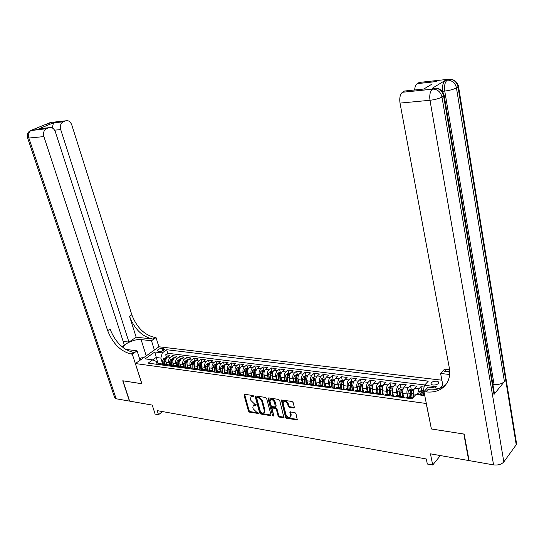 <?xml version="1.0" encoding="UTF-8"?>
<svg xmlns="http://www.w3.org/2000/svg" width="544" height="544" viewBox="0 0 544 544"><rect width="100%" height="100%" fill="white"/><g stroke="black" fill="none" stroke-linecap="round" stroke-linejoin="round"><path stroke-width="0.82" d="M253.858 396.277L253.11 395.556L244.535 394.264L243.984 395.039L248.458 411.114L249.506 412.134L258.359 413.488L257.706 412.311L256.591 412.121L253.218 408.843L252.851 407.504L253.259 405.368L255.762 405.226L256.156 404.682L254.3 403.791L250.92 400.5L250.546 399.153L250.974 396.97L253.762 396.76L253.858 396.277M436.574 381.208C433.84 381.106 431.997 381.779 431.045 383.221C430.8 384.152 431.487 384.751 433.099 385.016C435.832 385.118 437.682 384.445 438.641 383.003C438.892 382.058 438.199 381.46 436.574 381.208M293.692 408.02L294.318 407.225L293.107 402.506L291.992 401.438L281.336 400.024L285.552 417.262L286.647 418.316L297.296 419.866L295.956 413.59L294.848 412.522L289.986 411.951L290.591 415.392L290.278 417.119C288.578 417.874 287.15 417.051 286.008 414.644L283.145 403.73L283.492 401.934C285.206 401.214 286.62 402.043 287.742 404.437L288.218 406.273L289.32 407.334L293.692 408.02L294.352 407.456M431.378 428.849L426.21 403.485L135.408 363.555L141.902 383.765L122.951 380.807L129.642 401.132L152.245 405.09L155.122 414.106L158.508 414.725L157.202 410.625L426.292 458.973L427.319 464.025L432.711 465.011L440.395 455.573M431.29 428.951L463.835 434.037L468.744 460.544L430.454 453.832L432.711 465.011M266.628 398.48L265.547 397.44L255.823 395.971L255.252 396.753L259.692 412.978L260.753 414.011L270.436 415.623L271.028 414.854L266.628 398.48M268.675 397.909L278.616 399.418L279.711 400.472L283.954 417.663L279.201 417.078L278.12 416.031L276.352 409.38L275.271 408.333L271.993 408L273.714 415.562L273.632 416.017L272.551 415.364L268.083 398.704L268.675 397.909L268.083 398.704M469.01 460.19L468.744 460.544M424.089 387.07L420.947 386.675L421.709 390.476M417.452 394.665L418.941 388.844L414.712 388.307L416.731 386.152L410.455 385.363L411.223 389.137M407.646 396.916L407.041 393.985C406.66 391.354 407.123 389.191 408.428 387.512L404.267 386.981L406.3 384.846L400.126 384.078L400.908 387.818M397.304 395.529L396.692 392.618C396.304 390.007 396.766 387.865 398.086 386.199L393.992 385.682L396.039 383.568L389.96 382.806L390.755 386.526M393.217 386.838L390.47 386.485L388.334 387.518L387.335 390.34L387.138 394.162L386.505 391.279C386.111 388.681 386.58 386.56 387.906 384.907L383.874 384.397L385.941 382.303L379.957 381.555L380.759 385.247M383.092 385.546L380.44 385.206L378.304 386.226L377.305 389.028L377.108 392.816L376.475 389.953C376.081 387.376 376.55 385.274 377.883 383.636L373.918 383.132L375.999 381.058L370.11 380.324L370.92 383.989M373.034 393.523L372.898 392.918M367.234 391.449L366.608 388.654C366.207 386.097 366.676 384.003 368.023 382.384L364.12 381.895L366.214 379.841L360.414 379.114L361.236 382.752M363.372 392.217L363.134 391.163M357.517 390.109L356.898 387.369C356.49 384.832 356.959 382.758 358.312 381.154L354.47 380.671L356.578 378.631L350.866 377.924L351.696 381.534M353.858 390.932L353.518 389.456M347.949 388.79L347.33 386.111C346.922 383.588 347.392 381.534 348.752 379.943L344.971 379.46L347.092 377.448L341.469 376.747L342.305 380.331M344.971 379.46C343.611 381.045 343.135 383.098 343.543 385.608L344.046 387.79M338.531 387.491L337.912 384.866C337.498 382.364 337.974 380.324 339.34 378.746L335.614 378.277L337.749 376.278L332.207 375.591L333.057 379.148M329.256 386.213L328.637 383.642C328.216 381.154 328.692 379.134 330.065 377.577L326.4 377.108L328.542 375.129L323.088 374.449L323.938 377.985M320.117 384.955L319.505 382.432C319.076 379.97 319.559 377.964 320.933 376.414L317.322 375.958L319.478 374L314.106 373.327L314.962 376.836M311.114 383.717L310.502 381.249C310.073 378.801 310.556 376.808 311.943 375.278L308.38 374.823L310.549 372.885L305.252 372.218L306.122 375.707M302.246 382.5L301.641 380.079C301.206 377.645 301.689 375.673 303.083 374.15L299.574 373.708L301.75 371.783L296.534 371.13L297.405 374.592M293.508 381.303L292.903 378.923C292.468 376.509 292.951 374.551 294.352 373.041L290.89 372.606L293.08 370.702L287.939 370.056L288.816 373.497M284.9 380.127L284.301 377.788C283.859 375.394 284.342 373.449 285.75 371.953L282.343 371.525L284.532 369.634L279.466 369.002L280.357 372.416M276.42 378.964L275.815 376.672C275.373 374.292 275.856 372.361 277.27 370.879L273.911 370.45L276.114 368.58L271.123 367.955L272.014 371.348M268.056 377.822L267.458 375.564C267.016 373.204 267.498 371.287 268.913 369.818L265.601 369.396L267.811 367.54L262.895 366.928L263.792 370.294M259.814 376.693L259.223 374.483C258.774 372.13 259.257 370.226 260.678 368.771L257.414 368.363L259.631 366.52L254.782 365.915L255.68 369.26M251.695 375.584L251.097 373.408C250.648 371.076 251.131 369.186 252.559 367.744L249.342 367.336L251.566 365.514L246.779 364.915L247.69 368.24M243.685 374.49L243.093 372.354C242.638 370.036 243.12 368.159 244.548 366.731L241.38 366.33L243.61 364.521L238.898 363.929L239.809 367.234M235.783 373.415L235.198 371.307C234.736 369.009 235.226 367.146 236.66 365.731L233.532 365.33L235.77 363.542L231.118 362.957L232.036 366.241M227.997 372.354L227.412 370.28C226.95 367.996 227.44 366.146 228.874 364.738L225.794 364.351L228.038 362.569L223.448 361.998L224.373 365.262M220.32 371.307L219.735 369.267C219.273 366.996 219.762 365.167 221.197 363.766L218.158 363.385L220.408 361.617L215.88 361.053L216.811 364.296M212.745 370.274L212.167 368.268C211.698 366.017 212.187 364.194 213.629 362.807L210.63 362.426L212.888 360.679L208.42 360.121L209.352 363.338M205.272 369.26L204.694 367.282C204.231 365.044 204.714 363.236 206.162 361.862L203.204 361.488L205.462 359.754L201.056 359.203L201.994 362.399M197.9 368.261L197.329 366.309C196.86 364.086 197.35 362.29 198.798 360.93L195.874 360.556L198.138 358.836L193.793 358.292L194.732 361.474M190.631 367.268L190.06 365.35C189.591 363.14 190.08 361.359 191.529 360.006L188.646 359.638L190.917 357.932L186.626 357.401L187.571 360.556M183.457 366.296L182.893 364.405C182.417 362.209 182.906 360.441 184.355 359.094L181.519 358.734L183.79 357.041L179.561 356.517L180.506 359.652M176.378 365.337L175.814 363.474C175.338 361.291 175.828 359.53 177.283 358.197L174.481 357.843L176.752 356.164L172.577 355.64L170.299 357.313C168.844 358.632 168.354 360.38 168.83 362.549L169.395 364.385M173.529 358.761L172.577 355.64M414.712 388.307C413.42 390 412.957 392.17 413.331 394.815L413.753 396.868M404.267 386.981C402.961 388.661 402.499 390.81 402.88 393.441L403.764 397.678M393.992 385.682C392.673 387.342 392.21 389.47 392.598 392.081L393.489 396.29M383.874 384.397C382.548 386.043 382.085 388.158 382.473 390.748L383.384 394.924M373.918 383.132C372.586 384.764 372.116 386.859 372.511 389.429L373.429 393.577M364.12 381.895C362.773 383.506 362.304 385.587 362.705 388.137L363.637 392.258M354.47 380.671C353.117 382.269 352.641 384.329 353.049 386.866L353.988 390.952M335.614 378.277C334.247 379.848 333.771 381.881 334.186 384.37L335.145 388.402M326.4 377.108C325.02 378.665 324.544 380.678 324.965 383.153L325.931 387.158M317.322 375.958C315.942 377.502 315.459 379.501 315.887 381.956L316.853 385.907M308.38 374.823C306.993 376.353 306.51 378.338 306.938 380.78L307.877 384.54M299.574 373.708C298.18 375.224 297.697 377.189 298.132 379.617L299.037 383.2M290.89 372.606C289.49 374.109 289.007 376.06 289.449 378.468L290.326 381.881M282.343 371.525C280.935 373.007 280.452 374.952 280.894 377.339L281.738 380.596M273.911 370.45C272.496 371.926 272.014 373.85 272.462 376.224L273.278 379.338M265.601 369.396C264.187 370.858 263.704 372.769 264.146 375.129L264.948 378.114M257.414 368.363C255.993 369.811 255.51 371.708 255.959 374.048L256.734 376.924M249.342 367.336C247.914 368.778 247.432 370.654 247.88 372.98L248.642 375.761M241.38 366.33C239.952 367.751 239.462 369.621 239.918 371.933L240.666 374.626M233.532 365.33C232.098 366.744 231.608 368.601 232.07 370.899L232.805 373.51M225.794 364.351C224.352 365.752 223.87 367.594 224.332 369.872L225.053 372.422M218.158 363.385C216.716 364.772 216.233 366.602 216.696 368.866L217.416 371.389M210.63 362.426C209.188 363.807 208.699 365.622 209.161 367.873L209.889 370.382M203.204 361.488C201.756 362.855 201.266 364.657 201.736 366.894L202.47 369.383M195.874 360.556C194.426 361.916 193.936 363.705 194.412 365.928L195.14 368.404M188.646 359.638C187.197 360.992 186.708 362.766 187.184 364.97L187.918 367.431M181.519 358.734C180.064 360.074 179.574 361.842 180.05 364.031L180.785 366.472M174.481 357.843C173.026 359.169 172.536 360.924 173.012 363.1L173.754 365.534M158.12 351.268L159.61 351.451C161.996 351.376 163.594 350.69 164.404 349.391L163.479 348.67L161.99 348.493C159.603 348.568 158.012 349.255 157.209 350.554L158.12 351.268M442.802 384.989L439.715 388.43M441.891 380.195L158.95 346.786L135.408 363.555M424.028 391.972L423.082 391.85L424.463 385.281L428.298 381.133L166.695 349.731L162.316 352.893L160.847 358.095L162.5 363.453M424.463 385.281L436.356 386.75L435.227 387.994M424.755 395.624L415.97 394.475L411.978 398.793L148.145 363.127L152.66 359.863L145.173 358.877L154.836 351.968L162.316 352.893M424.769 384.948L167.776 353.267L165.689 354.783L169.816 355.3L167.532 356.966C166.076 358.278 165.587 360.019 166.063 362.188L166.811 364.602M164.036 365.276L161.718 363.916L160.167 364.752M160.834 364.269L158.943 363.542L157.393 364.378M409.965 398.521L411.339 397.412L412.767 397.936M408.082 396.97L407.082 396.841L405.708 397.943M399.378 397.086L400.758 395.991L402.778 397.548M397.582 395.563L396.576 395.427L395.189 396.522M388.96 395.678L390.354 394.597L392.387 396.141M387.253 394.176L386.24 394.04L384.839 395.121M378.712 394.291L380.113 393.217L382.167 394.76M377.087 392.816L376.06 392.68L374.653 393.747M368.621 392.931L370.036 391.87L372.11 393.4M367.084 391.469L366.051 391.333L364.636 392.387M358.7 391.585L360.121 390.538L362.209 392.061M357.238 390.15L356.198 390.014L354.77 391.054M348.928 390.266L350.363 389.225L352.464 390.748M347.548 388.851L346.501 388.708L345.066 389.742M339.313 388.967L340.755 387.94L342.876 389.45M338.008 387.573L336.954 387.43L335.505 388.45M329.841 387.688L331.296 386.668L333.431 388.171M328.61 386.308L327.549 386.165L326.094 387.178M320.518 386.43L321.98 385.417L324.129 386.913M319.362 385.07L318.294 384.928L316.832 385.927M311.338 385.186L312.807 384.186L314.969 385.676M310.25 383.846L309.176 383.704L307.707 384.696M302.301 383.962L303.77 382.976L305.946 384.458M301.274 382.643L300.2 382.5L298.717 383.479M293.393 382.758L294.875 381.786L297.065 383.255M292.434 381.453L291.353 381.31L289.87 382.282M284.621 381.575L286.11 380.61L288.306 382.072M283.73 380.29L282.635 380.14L281.146 381.106M275.978 380.406L277.474 379.447L279.684 380.909M275.148 379.134L274.054 378.991L272.558 379.943M267.464 379.256L268.96 378.304L271.184 379.76M266.689 377.998L265.594 377.856L264.092 378.801M259.073 378.121L260.576 377.182L262.806 378.624M258.359 376.883L257.258 376.734L255.748 377.672M250.804 377.006L252.314 376.074L254.551 377.509M250.145 375.782L249.036 375.632L247.527 376.564M242.651 375.904L244.168 374.979L246.418 376.407M242.053 374.694L240.938 374.544L239.421 375.462M234.62 374.816L236.137 373.905L238.394 375.326M234.07 373.626L232.954 373.476L231.438 374.388M226.698 373.742L228.222 372.837L230.486 374.258M226.202 372.572L225.087 372.416L223.557 373.32M218.885 372.688L220.415 371.79L222.686 373.204M218.443 371.525L217.321 371.375L215.798 372.273M211.188 371.647L212.718 370.756L215.002 372.164L215.227 367.771L215.968 365.582L214.955 365.711L214.146 371.09M210.793 370.505L209.671 370.348L208.141 371.232M203.599 370.62L205.129 369.743L207.414 371.137M203.252 369.492L202.123 369.335L200.586 370.212M196.105 369.607L197.642 368.737L199.94 370.124M196.649 369.192L194.677 368.342L193.14 369.206M188.72 368.614L190.264 367.744L192.562 369.131M189.292 368.179L187.34 367.356L185.796 368.213M181.438 367.628L182.981 366.772L185.286 368.145M182.029 367.18L180.098 366.384L178.548 367.234M174.25 366.656L175.794 365.806L178.106 367.173M174.869 366.194L172.951 365.425L171.401 366.268M167.158 365.697L168.708 364.854L171.02 366.221M167.804 365.221L165.9 364.48L164.349 365.316M177.283 358.197L179.561 356.517M184.355 359.094L186.626 357.401M191.529 360.006L193.793 358.292M198.798 360.93L201.056 359.203M206.162 361.862L208.42 360.121M213.629 362.807L215.88 361.053M221.197 363.766L223.448 361.998M228.874 364.738L231.118 362.957M236.66 365.731L238.898 363.929M244.548 366.731L246.779 364.915M252.559 367.744L254.782 365.915M260.678 368.771L262.895 366.928M268.913 369.818L271.123 367.955M277.27 370.879L279.466 369.002M285.75 371.953L287.939 370.056M294.352 373.041L296.534 371.13M303.083 374.15L305.252 372.218M311.943 375.278L314.106 373.327M320.933 376.414L323.088 374.449M330.065 377.577L332.207 375.591M339.34 378.746L341.469 376.747M348.752 379.943L350.866 377.924M358.312 381.154L360.414 379.114M368.023 382.384L370.11 380.324M377.883 383.636L379.957 381.555M387.906 384.907L389.96 382.806M398.086 386.199L400.126 384.078M408.428 387.512L410.455 385.363M418.941 388.844L420.947 386.675M423.082 391.85L423.81 395.502M160.847 358.095L156.074 357.483L152.735 359.897M158.066 363.888L154.836 351.968M157.202 364.351L156.284 361.413L152.66 359.863M158.508 414.725L162.493 411.577M166.641 357.884L165.689 354.783M167.776 353.267L166.695 349.731M436.356 386.75L435.186 387.994M253.844 396.25L251.607 396.433L250.974 396.97M253.259 405.368L253.878 404.824L256.142 404.641M244.576 394.271L249.077 410.577L250.124 411.59L258.427 412.971M255.843 395.971L260.311 412.427L261.365 413.46L271.062 415.065L270.436 415.623M257.067 397.378L256.673 397.929L260.562 412.182L262.487 413.1L263.942 412.746L264.33 410.652L261.678 400.874L258.257 397.555L257.067 397.378L257.693 396.834L256.761 397.446M263.942 412.746L264.561 412.196L264.948 410.101L264.33 410.652M257.693 396.834L258.883 397.018L262.296 400.33L264.948 410.101M271.993 408L273.081 407.334L275.883 407.776L276.971 408.823L278.732 415.466L279.813 416.514L284.104 417.228M268.702 398.154L273.686 415.46M274.509 402.438C273.421 400.105 272.041 399.269 270.368 399.935L270.021 401.744L271.041 405.566L272.122 406.606L275.4 406.932L274.509 402.438L275.128 401.887C274.04 399.554 272.666 398.718 270.994 399.391L270.368 399.935M275.4 406.932L276.019 406.382L276.141 405.715L275.522 406.273M275.128 401.887L276.141 405.715M283.492 401.934L284.111 401.377C285.824 400.656 287.239 401.486 288.354 403.879L288.83 405.708L289.932 406.769L294.304 407.449M290.822 416.616L291.196 414.827L290.591 415.392M290.442 411.815L291.196 414.827M281.792 399.894L286.164 416.697L287.259 417.751L297.446 419.438M166.675 357.884L165.648 357.755L163.71 358.578L162.636 360.869L162.479 363.936M166.036 362.073L165.906 364.48M164.56 365.167L164.764 361.148L165.519 359.047L164.574 359.196L163.941 361.046L163.744 364.813M141.046 359.536L139.917 359.774M139.556 358.646L141.957 357.7L143.371 357.884M30.376 130.635L46.403 128.717C43.819 130.302 42.983 132.933 43.894 136.612L28.852 138.026C27.941 134.409 28.778 131.818 31.355 130.254L50.415 122.488L65.477 120.856L63.138 121.822C60.636 123.359 59.826 125.943 60.704 129.567L54.604 130.179M46.403 128.717L31.355 130.254C27.955 131.614 26.676 134.096 27.526 137.693L28.852 138.026L116.137 398.766L129.445 401.098L122.754 380.78L141.882 383.717M154.38 350.044L151.49 340.762L141.08 339.578C135.232 338.715 123.712 343.686 123.576 347.181L123.699 348.051M125.63 349.357L137.074 350.846L132.321 354.164L131.179 354.022C120.68 351.458 112.846 343.672 107.664 330.65L43.894 136.612M151.49 340.762L156.04 337.579L154.904 337.45C144.459 335.111 136.768 327.563 131.825 314.806L71.781 124.93C70.387 121.462 68.286 120.108 65.477 120.856M136.156 337.192L152.646 339.028C142.202 336.661 134.49 329.093 129.533 316.309L136.156 337.192L128.962 342.108L123.175 341.435M122.101 346.8L124.399 345.229L55.352 131.811C53.91 128.296 51.734 126.936 48.824 127.711L39.018 128.724L53.468 122.815L52.482 127.153L51.442 127.588M128.962 342.108L60.704 129.567M116.137 398.766L114.594 397.433L27.622 137.979M140.066 360.237L137.074 350.846M141.834 383.758L132.321 354.164M158.902 346.827L156.04 337.579M46.553 128.649L48.824 127.711M52.448 128.017L52.482 127.153M131.179 354.022L133.545 352.369C123.053 349.833 115.226 342.067 110.072 329.072L107.664 330.65M42.371 128.377L39.018 128.724M442.993 92.426L442.796 91.249C442.17 86.095 442.932 82.504 445.087 80.492L432.188 88.318L434.064 88.121M434.119 88.142L434.826 88.556M515.624 441.028L516.623 444.04L516.229 444.747L503.839 461.91C501.548 464.399 498.127 465.399 493.578 464.896L469.091 460.605L464.182 434.092L431.399 428.971L423.96 391.632L425.864 391.877C435.71 392.904 442.857 389.776 447.29 382.486C449.602 378.182 450.255 373.191 449.249 367.506L400.01 103.095C399.31 97.947 400.119 94.343 402.424 92.276L432.5 89.128L434.166 88.114L432.188 88.318M423.96 391.632L428.101 387.11L439.457 388.525M449.718 372.096L444.455 371.504L449.704 371.6M449.636 374.483L440.606 373.463L444.523 369.179L449.555 369.553M431.827 84.211L423.79 89.032L404.573 91.018L402.56 92.194M493.388 390.762L494.448 393.706L494.006 394.414L504.417 381.541C502.105 383.792 498.664 384.785 494.081 384.506L492.878 384.363M443.136 386.75L440.606 373.463M414.623 89.978C414.895 86.829 415.745 84.714 417.187 83.647L436.315 81.518M445.21 80.417L447.161 80.206L448.752 79.24L419.234 82.443L417.309 83.565M425.864 391.877L427.924 389.62C435.254 390.463 441.259 388.79 445.944 384.594M173.624 358.775L172.55 358.639L170.605 359.468L169.531 361.774L169.374 364.854M172.972 362.97L172.849 365.446M171.476 366.221L171.686 362.059L172.441 359.938L171.489 360.087L170.85 361.95L170.66 365.656M180.662 359.672L179.54 359.53L177.589 360.366L176.514 362.692L176.358 365.792M180.01 363.882L179.874 366.432M178.486 367.227L178.704 362.977L179.452 360.849L178.493 360.998L177.854 362.868L177.664 366.52M187.796 360.584L186.626 360.434L184.668 361.277L183.593 363.623L183.437 366.744M187.136 364.806L187 367.445M185.592 368.186L185.81 363.909L186.565 361.767L185.586 361.91L184.953 363.8L184.77 367.397M195.024 361.508L193.807 361.352L191.842 362.202L190.774 364.562L190.611 367.717M194.358 365.745L194.222 368.478M193.093 364.242L192.787 369.158L193.018 364.854L193.766 362.705L192.78 362.841L192.148 364.745L191.964 368.295M202.354 362.447L201.09 362.284L199.111 363.14L198.043 365.514L197.88 368.71M201.681 366.69L201.538 369.539M200.43 365.051L200.076 370.144L200.321 365.813L201.062 363.65L200.07 363.786L199.437 365.697L199.254 369.213M209.78 363.392L208.461 363.229L206.482 364.092L205.414 366.486L205.251 369.723M209.107 367.649L208.95 370.627M207.495 371.151L207.72 366.785L208.468 364.609L207.461 364.738L206.652 370.144M207.461 371.144L207.828 366.003L207.461 364.738M217.308 364.358L215.941 364.181L213.955 365.051L212.888 367.465L212.718 370.756L209.671 370.348M216.628 368.614L216.471 371.749M214.955 372.076L215.315 366.976L214.955 365.711M224.944 365.33L223.523 365.153L221.53 366.03L220.463 368.458L220.293 371.776M224.257 369.6L224.087 372.898M222.612 373.055L222.836 368.764L223.577 366.568L222.55 366.69L221.741 372.062M222.557 372.953L222.911 367.968L222.55 366.69M232.689 366.323L231.214 366.132L229.208 367.016L228.147 369.464L227.977 372.803M231.996 370.593L231.819 374.075M230.336 373.966L230.547 369.777L231.288 367.567L230.248 367.69L229.446 373.048M230.262 373.85L230.608 368.975L230.248 367.69M240.536 367.329L239.006 367.132L236.994 368.023L235.933 370.484L235.763 373.85M239.843 371.6L239.652 375.278M240.564 374.245L240.536 374.673M238.163 374.904L238.374 370.804L239.108 368.58L238.061 368.696L237.252 374.054M238.075 374.775L238.415 369.988L238.061 368.696M248.499 368.342L246.915 368.138L244.895 369.036L243.834 371.518L243.658 374.911M247.799 372.62L247.595 376.502M248.513 375.285L248.486 375.836M246.099 375.863L246.31 371.844L247.037 369.607L245.976 369.723L245.174 375.081M245.997 375.727L246.337 371.022L245.976 369.723M256.578 369.376L254.932 369.165L252.906 370.07L251.845 372.572L251.668 375.986M255.87 373.653L255.66 377.658M256.578 376.346L256.544 377.033M254.15 376.842L254.354 372.898L255.082 370.648L254.014 370.763L253.212 376.128M254.034 376.7L254.368 372.069L254.014 370.763M264.772 370.423L263.065 370.206L261.025 371.117L259.971 373.64L259.794 377.074M264.051 374.7L263.847 378.767M264.758 377.42L264.717 378.27M262.317 377.842L262.514 373.973L263.242 371.708L262.16 371.81L261.358 377.203M262.181 377.699L262.514 373.136L262.16 371.81M273.081 371.484L271.313 371.26L269.266 372.178L268.219 374.721L268.036 378.182M272.36 375.761L272.143 379.889M273.061 378.508L273.006 379.556M270.599 378.862L270.796 375.054L271.517 372.783L270.422 372.885L269.62 378.298M270.45 378.719L270.776 374.211L270.422 372.885M281.513 372.565L279.677 372.327L277.63 373.259L276.583 375.816L276.4 379.304M280.786 376.836L280.568 381.024M281.479 379.61L281.418 380.875M279.004 379.909L279.201 376.162L279.915 373.871L278.807 373.966L278.011 379.42M278.834 379.766L279.16 375.306L278.807 373.966M290.068 373.653L288.17 373.415L286.11 374.347L285.07 376.931L284.886 380.44M289.333 377.917L289.116 382.18M290.027 380.725L289.952 382.214M287.531 380.977L287.722 377.278L288.436 374.979L287.32 375.068L286.518 380.569M287.341 380.841L287.32 375.068M298.751 374.768L296.786 374.517L294.719 375.455L293.678 378.06L293.495 381.596M298.01 379.018L297.786 383.357M298.697 381.861L298.615 383.466M296.188 382.072L296.371 378.413L297.085 376.101L295.95 376.183L295.147 381.745M295.97 381.936L296.296 377.536L295.95 376.183M307.564 375.89L305.531 375.632L303.457 376.584L302.416 379.202L302.233 382.772M306.816 380.134L306.592 384.547M307.496 383.01L307.414 384.656M304.966 383.194L305.157 379.562L305.864 377.237L304.715 377.318L303.912 382.949M304.735 383.064L304.715 377.318M316.506 377.033L314.405 376.768L312.324 377.726L311.29 380.365L311.1 383.962M315.758 381.256L315.527 385.75M316.431 384.173L316.343 385.859M313.881 384.336L314.065 380.732L314.765 378.393L313.609 378.468L312.8 384.186L309.176 383.704M313.623 384.22L313.609 378.468M325.584 378.196L323.408 377.917L321.327 378.882L320.294 381.548L320.103 385.166M324.836 382.391L324.598 386.981M325.496 385.356L325.407 387.09M322.925 385.506L323.109 381.915L323.809 379.569L322.633 379.63L321.83 385.397M322.653 385.41L322.633 379.63M334.805 379.372L332.554 379.086L330.46 380.059L329.433 382.745L329.242 386.396M334.05 383.54L333.805 388.226M334.703 386.553L334.614 388.334M332.112 386.702L332.296 383.126L332.989 380.759L331.799 380.82L330.997 386.628M331.813 386.634L331.799 380.82M344.168 380.569L341.843 380.27L339.735 381.256L338.715 383.962L338.524 387.641M343.4 384.696L343.155 389.484M344.053 387.77L343.958 389.592M341.435 387.933L341.618 384.343L342.312 381.97L341.108 382.024L340.306 387.879M341.108 387.892L341.108 382.024M353.675 381.786L351.268 381.473L349.16 382.473L348.14 385.2L347.949 388.906M352.906 385.866L352.648 390.769M353.546 389.001L353.444 390.878M350.9 389.198L351.778 383.194L350.554 383.241L349.751 389.144M350.554 389.191L350.554 383.241M363.324 383.017L360.842 382.697L358.72 383.704L357.707 386.458L357.517 390.191M362.556 387.042L362.29 392.074M363.181 390.252L363.079 392.183M360.516 390.49L361.386 384.445L360.148 384.486L359.353 390.436M356.198 390.014L360.121 390.538L360.148 384.486M373.13 384.268L370.566 383.942L368.438 384.955L367.431 387.729L367.234 391.49M372.354 388.232L372.089 393.346M372.973 391.517L372.871 393.502M370.28 391.823L371.151 385.71L369.9 385.744L369.097 391.741M369.886 391.85L369.9 385.744M382.316 389.443L382.051 394.482M382.922 392.802L382.813 394.849M380.202 393.196L381.065 387.002L379.8 387.022L378.998 393.074M379.78 393.176L379.8 387.022M392.435 390.674L392.17 395.651M393.026 394.108L392.918 396.216M390.279 394.584L391.143 388.307L389.858 388.328L389.062 394.42M389.837 394.522L389.858 388.328M403.498 388.151L400.663 387.79L398.521 388.831L397.528 391.68L397.324 395.529M402.723 391.918L402.451 396.855M403.294 395.434L403.186 397.603M400.52 395.957L401.377 389.64L400.078 389.647L399.282 395.794M400.051 395.896L400.078 389.647M413.95 389.484L411.026 389.116L408.87 390.164L407.884 393.033L407.68 396.916M413.182 393.183L412.916 397.773M410.931 397.358L411.781 390.993L410.462 390.993L409.673 397.188M410.428 397.29L410.462 390.993M423.327 390.687L421.552 390.456L419.39 391.517L418.39 394.788M423.735 395.134L423.722 395.488M421.688 395.223L422.355 392.367L421.022 392.353L420.41 395.053M421.165 395.155L421.022 392.353M415.398 395.094L413.331 394.815M407.041 393.985L402.88 393.441M396.692 392.618L392.598 392.081M386.505 391.279L382.473 390.748M376.475 389.953L372.511 389.429M366.608 388.654L362.705 388.137M356.898 387.369L353.049 386.866M347.33 386.111L343.543 385.608M337.912 384.866L334.186 384.37M328.637 383.642L324.965 383.153M319.505 382.432L315.887 381.956M310.502 381.249L306.938 380.78M301.641 380.079L298.132 379.617M292.903 378.923L289.449 378.468M284.301 377.788L280.894 377.339M275.815 376.672L272.462 376.224M267.458 375.564L264.146 375.129M259.223 374.483L255.959 374.048M251.097 373.408L247.88 372.98M243.093 372.354L239.918 371.933M235.198 371.307L232.07 370.899M227.412 370.28L224.332 369.872M219.735 369.267L216.696 368.866M212.167 368.268L209.161 367.873M204.694 367.282L201.736 366.894M197.329 366.309L194.412 365.928M190.06 365.35L187.184 364.97M182.893 364.405L180.05 364.031M175.814 363.474L173.012 363.1M168.83 362.549L166.063 362.188M160.684 364.371L157.91 363.997M410.428 398.018L406.171 397.446M399.84 396.596L395.658 396.032M389.429 395.189L385.308 394.638M379.182 393.808L375.129 393.264M369.097 392.448L365.112 391.911M359.176 391.116L355.252 390.585M349.411 389.796L345.549 389.28M339.796 388.504L335.995 387.988M330.33 387.226L326.584 386.723M321.014 385.975L317.322 385.472M311.834 384.737L308.203 384.248M302.797 383.52L299.22 383.037M293.889 382.316L290.367 381.84M285.124 381.133L281.649 380.671M276.481 379.97L273.061 379.508M267.968 378.821L264.595 378.372M259.576 377.692L256.258 377.244M251.308 376.577L248.037 376.142M243.161 375.482L239.931 375.047M235.13 374.401L231.948 373.973M227.208 373.334L224.074 372.912M219.402 372.28L216.308 371.865M211.704 371.246L208.651 370.831M204.109 370.219L201.103 369.818M196.622 369.213L193.657 368.812M189.237 368.213L186.313 367.819M181.954 367.234L179.071 366.846M174.767 366.268L171.924 365.881M167.681 365.31L164.873 364.936M170.299 357.313L167.532 356.966M162.71 350.846L161.99 348.493M163.921 350.105L163.479 348.67M252.967 396.12L252.341 396.658M256.183 404.858L255.762 405.226M255.272 404.505L254.646 405.049M258.468 413.182L258.046 413.556M250.124 411.59L249.506 412.134M249.077 410.577L248.458 411.114M244.616 394.509L243.984 395.039M253.878 396.467L253.456 396.828M261.365 413.46L260.753 414.011M260.311 412.427L259.692 412.978M255.877 396.216L255.252 396.753M262.296 400.33L261.678 400.874M258.883 397.018L258.257 397.555M284.07 417.221L283.465 417.785M279.813 416.514L279.201 417.078M278.732 415.466L278.12 416.031M276.971 408.823L276.352 409.38M275.883 407.776L275.271 408.333M273.081 407.334L272.462 407.884M273.163 414.807L272.551 415.364M289.932 406.769L289.32 407.334M288.83 405.708L288.218 406.273M288.354 403.879L287.742 404.437M290.476 412.039L289.864 412.604M297.391 419.431L296.779 420.002M287.259 417.751L286.647 418.316M286.164 416.697L285.552 417.262M281.826 400.139L281.207 400.697M166.185 358.87L163.758 358.557M163.941 361.046L162.636 360.869M165.886 361.298L164.764 361.148M164.914 360.291L164.574 359.196M152.646 339.028L154.904 337.45M129.533 316.309L131.825 314.806M53.468 122.815L63.281 121.761M47.335 124.032L48.552 123.243L47.423 123.692M146.22 355.858L141.08 339.578M444.455 371.504L446.393 369.383M516.229 444.747L458 86.884L456.436 87.87L504.417 381.541M494.006 394.414L443.612 95.975L441.966 97.009L503.839 461.91M493.578 464.896L429.984 100.28L400.01 103.095M494.081 384.506L444.754 91.052L442.796 91.249M436.567 88.189L434.166 88.114L435.567 88.101L433.908 89.121C438.185 89.835 440.871 92.46 441.966 97.009C439.069 98.58 435.078 99.668 429.984 100.28C429.325 95.003 430.114 91.317 432.371 89.216L402.424 92.276M494.448 393.706L444.183 95.547C443.04 91.052 440.171 88.57 435.567 88.101C439.844 88.815 442.524 91.433 443.612 95.975L444.183 95.547L443.897 94.398M432.5 89.128L433.908 89.121L432.5 89.128M450.922 79.274L448.752 79.24L450.126 79.22L448.548 80.186C452.758 80.859 455.389 83.422 456.436 87.87C453.662 89.366 449.766 90.426 444.754 91.052C444.128 85.891 444.89 82.3 447.039 80.281L445.087 80.492M516.623 444.04L458.524 86.489C457.436 82.09 454.634 79.662 450.126 79.22C454.335 79.886 456.96 82.443 458 86.884L458.524 86.489L458.279 85.435M447.161 80.206L448.548 80.186L447.161 80.206M173.135 359.768L170.653 359.448M170.85 361.95L169.531 361.774M172.836 362.209L171.686 362.059M171.829 361.209L171.489 360.087M180.173 360.672L177.636 360.346M177.854 362.868L176.514 362.692M179.874 363.134L178.704 362.977M178.84 362.148L178.493 360.998M187.306 361.59L184.715 361.257M184.953 363.8L183.593 363.623M187.007 364.065L185.81 363.909M185.939 363.093L185.586 361.91M194.534 362.522L191.889 362.182M192.148 364.745L190.774 364.562M194.235 365.017L193.018 364.854M193.14 364.058L192.78 362.841M201.865 363.467L199.165 363.12M199.437 365.697L198.043 365.514M201.559 365.976L200.321 365.813M200.437 365.031L200.07 363.786M209.297 364.426L206.53 364.072M206.829 366.67L205.414 366.486M208.991 366.948L207.72 366.785M216.825 365.391L214.003 365.031M214.322 367.649L212.888 367.465M216.519 367.941L215.227 367.771M224.461 366.377L221.578 366.01M221.918 368.648L220.463 368.458M224.155 368.941L222.836 368.764M232.206 367.377L229.262 366.996M229.616 369.655L228.147 369.464M231.9 369.954L230.547 369.777M240.054 368.383L237.048 367.996M237.429 370.682L235.933 370.484M239.748 370.988L238.374 370.804M248.016 369.41L244.943 369.016M245.351 371.722L243.834 371.518M247.71 372.028L246.31 371.844M256.095 370.45L252.953 370.049M253.382 372.776L251.845 372.572M255.789 373.089L254.354 372.898M264.289 371.504L261.079 371.096M261.528 373.844L259.971 373.64M263.983 374.163L262.514 373.973M272.598 372.579L269.321 372.157M269.797 374.925L268.219 374.721M272.292 375.251L270.796 375.054M281.037 373.667L277.678 373.232M278.181 376.026L276.583 375.816M280.724 376.36L279.201 376.162M289.592 374.768L286.164 374.326M286.695 377.142L285.07 376.931M289.286 377.482L287.722 377.278M298.275 375.884L294.773 375.435M295.331 378.277L293.678 378.06M297.969 378.624L296.371 378.413M307.088 377.019L303.511 376.557M304.096 379.426L302.416 379.202M306.782 379.773L305.157 379.562M316.037 378.175L312.378 377.699M312.99 380.589L311.29 380.365M315.731 380.95L314.065 380.732M325.122 379.345L321.375 378.862M322.021 381.772L320.294 381.548M324.809 382.14L323.109 381.915M334.342 380.528L330.514 380.038M331.187 382.976L329.433 382.745M334.03 383.35L332.296 383.126M343.699 381.738L339.789 381.228M340.496 384.2L338.715 383.962M343.393 384.581L341.618 384.343M353.212 382.962L349.207 382.446M349.948 385.438L348.14 385.2M352.9 385.825L351.091 385.587M362.868 384.207L358.775 383.676M359.543 386.696L357.707 386.458M362.549 387.09L360.706 386.845M372.674 385.465L368.492 384.928M369.294 387.974L367.431 387.729M372.348 388.375L370.471 388.13M382.636 386.75L378.359 386.199M379.195 389.273L377.305 389.028M382.303 389.681L380.399 389.429M392.761 388.056L388.389 387.491M389.259 390.592L387.335 390.34M392.414 391.007L390.476 390.755M403.05 389.382L398.575 388.804M399.48 391.932L397.528 391.68M402.682 392.353L400.724 392.095M413.501 390.728L408.925 390.136M409.87 393.298L407.884 393.033M413.127 393.72L411.128 393.462M423.103 391.966L419.444 391.49M420.43 394.679L418.411 394.414M423.735 395.114L421.709 394.849M431.242 384.254L431.045 383.221M161.718 363.916L158.943 363.542M168.708 364.854L165.9 364.48M175.794 365.806L172.951 365.425M182.981 366.772L180.098 366.384M190.264 367.744L187.34 367.356M197.642 368.737L194.677 368.342M205.129 369.743L202.123 369.335M220.415 371.79L217.321 371.375M228.222 372.837L225.087 372.416M236.137 373.905L232.954 373.476M244.168 374.979L240.938 374.544M252.314 376.074L249.036 375.632M260.576 377.182L257.258 376.734M268.96 378.304L265.594 377.856M277.474 379.447L274.054 378.991M286.11 380.61L282.635 380.14M294.875 381.786L291.353 381.31M303.77 382.976L300.2 382.5M321.98 385.417L318.294 384.928M331.296 386.668L327.549 386.165M340.755 387.94L336.954 387.43M350.363 389.225L346.501 388.708M370.036 391.87L366.051 391.333M380.113 393.217L376.06 392.68M390.354 394.597L386.24 394.04M400.758 395.991L396.576 395.427M411.339 397.412L407.082 396.841M157.332 350.955L157.209 350.554M290.89 416.548L290.278 417.119M63.138 121.822L53.414 122.869M49.361 123.202L46.226 124.481M53.421 122.856L39.209 128.67M123.91 348.208L123.576 347.181M436.016 81.614L417.187 83.647"/></g></svg>
